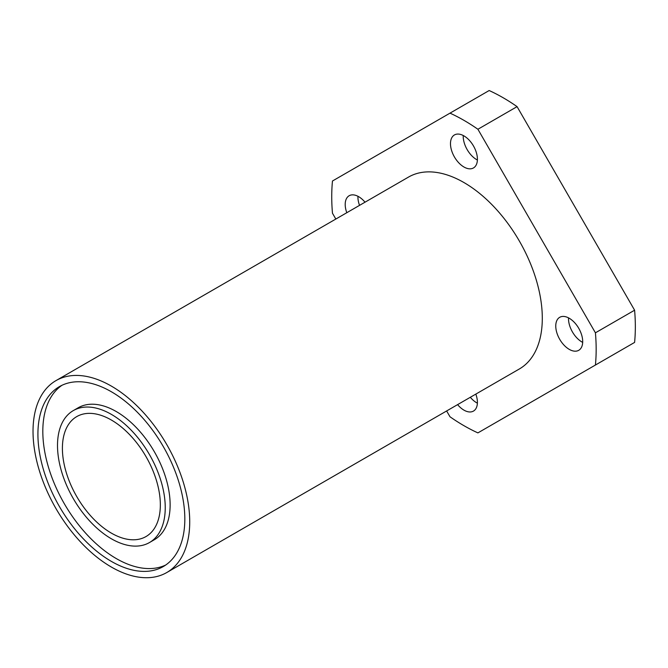 <?xml version="1.0" encoding="UTF-8"?>
<svg xmlns="http://www.w3.org/2000/svg" width="668" height="668" viewBox="0 0 668 668"><rect width="100%" height="100%" fill="white"/><g stroke="black" fill="none" stroke-linecap="round" stroke-linejoin="round"><path stroke-width="1" d="M475.825 394.112A19.046 10.997 60 0 1 477.411 402.361A19.046 10.997 60 0 1 473.47 411.079A19.046 10.997 60 0 1 457.597 404.633M346.792 212.716A19.046 10.997 60 0 1 349.147 195.741A19.046 10.997 60 0 1 358.666 196.684A19.046 10.997 60 0 1 365.02 202.195M477.395 160.036A19.046 10.997 60 0 1 463.216 136.322A19.046 10.997 60 0 1 463.233 135.504M477.411 159.226A19.046 10.997 60 0 1 473.47 167.944A19.046 10.997 60 0 1 458.791 162.842A19.046 10.997 60 0 1 450.482 143.67A19.046 10.997 60 0 1 454.424 134.953A19.046 10.997 60 0 1 469.103 140.055A19.046 10.997 60 0 1 477.411 159.226M582.68 342.392A19.046 10.997 60 0 1 581.962 341.999A19.046 10.997 60 0 1 568.518 317.859M569.228 349.356A19.046 10.997 60 0 1 556.786 332.572A19.046 10.997 60 0 1 559.709 317.308A19.046 10.997 60 0 1 569.228 318.252A19.046 10.997 60 0 1 581.669 335.035A19.046 10.997 60 0 1 578.755 350.299A19.046 10.997 60 0 1 569.228 349.356M111.372 533.122A69.255 39.98 60 0 1 66.132 472.092A69.255 39.98 60 0 1 76.745 416.598A69.255 39.98 60 0 1 111.372 420.03A69.255 39.98 60 0 1 156.613 481.06A69.255 39.98 60 0 1 146 536.554A69.255 39.98 60 0 1 111.372 533.122M111.372 414.377A76.177 43.979 60 0 1 161.138 481.503A76.177 43.979 60 0 1 149.465 542.55A76.177 43.979 60 0 1 111.372 538.775A76.177 43.979 60 0 1 61.606 471.65A76.177 43.979 60 0 1 73.288 410.603A76.177 43.979 60 0 1 111.372 414.377M73.288 410.603L78.181 407.781A76.177 43.979 60 0 1 116.274 411.546A76.177 43.979 60 0 1 166.031 478.68A76.177 43.979 60 0 1 154.358 539.719L149.465 542.55M165.706 565.028A103.882 59.978 60 0 1 116.274 558.565A103.882 59.978 60 0 1 49.09 469.262A103.882 59.978 60 0 1 61.94 385.302M111.372 561.396A103.882 59.978 60 0 1 43.512 469.855A103.882 59.978 60 0 1 59.435 386.613A103.882 59.978 60 0 1 111.372 391.757A103.882 59.978 60 0 1 179.233 483.298A103.882 59.978 60 0 1 163.309 566.539A103.882 59.978 60 0 1 111.372 561.396M111.372 386.104A110.804 63.969 60 0 1 183.758 483.749A110.804 63.969 60 0 1 166.775 572.534A110.804 63.969 60 0 1 111.372 567.048A110.804 63.969 60 0 1 38.986 469.404A110.804 63.969 60 0 1 55.97 380.618A110.804 63.969 60 0 1 111.372 386.104M55.97 380.618L408.549 177.062A110.804 63.969 60 0 1 463.951 182.548A110.804 63.969 60 0 1 536.337 280.193A110.804 63.969 60 0 1 519.345 368.978L166.775 572.534M449.998 113.142A186.982 107.957 60 0 1 463.951 120.349A186.982 107.957 60 0 1 477.904 129.258L517.074 106.638A186.982 107.957 60 0 0 503.121 97.728A186.982 107.957 60 0 0 489.168 90.531L332.472 181.003A186.982 107.957 60 0 0 332.472 213.226L335.829 219.046M595.422 332.814A186.982 107.957 60 0 1 595.422 365.037L634.6 342.417A186.982 107.957 60 0 0 634.6 310.202L595.422 332.814L477.904 129.258M634.6 310.202L517.074 106.638M595.422 365.037L477.904 432.889A186.982 107.957 60 0 1 449.998 416.782L446.633 410.962M359.526 205.36A19.046 10.997 60 0 1 357.948 196.292M477.395 403.18A19.046 10.997 60 0 1 470.322 397.285"/></g></svg>
